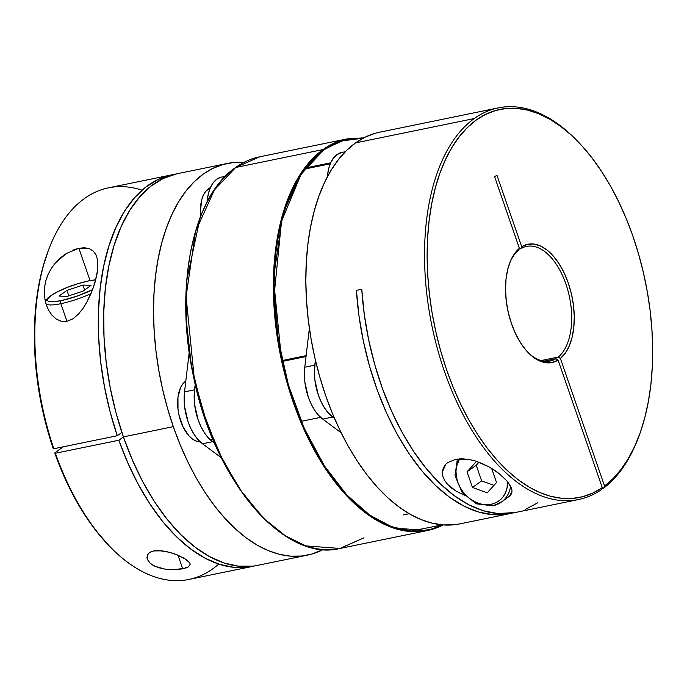<?xml version="1.0" encoding="UTF-8"?>
<svg xmlns="http://www.w3.org/2000/svg" width="687" height="687" viewBox="0 0 687 687"><rect width="100%" height="100%" fill="white"/><g stroke="black" fill="none" stroke-linecap="round" stroke-linejoin="round"><path stroke-width="1.03" d="M510.604 486.259A31.688 25.848 54.4 0 1 501.39 502.12A31.688 25.848 54.4 0 1 493.103 505.709A31.688 25.848 -125.6 0 0 503.803 500.102M507.599 481.776A29.258 23.856 54.4 0 1 491.171 504.275A2.439 1.322 78.4 0 0 492.794 505.847A2.439 1.322 -101.6 0 1 491.171 504.275L495.688 502.79L499.664 500.325L502.953 496.967L505.426 492.845L506.997 488.131L507.599 481.776M464.558 495.241L456.28 491.282L447.658 484.472L444.687 480.514L442.84 476.289L442.334 471.986L445.889 464.137L447.684 462.617L455.464 459.388L461.965 458.787L468.929 459.431L476.005 461.157L489.05 466.842L499.475 473.858L506.86 480.9L511.137 487.392L511.987 490.338L511.806 493.068L510.338 495.542L501.39 502.12L492.811 505.838A2.439 1.322 -101.6 0 0 493.103 505.709A31.688 25.848 54.4 0 1 492.467 505.83M459.594 458.856L456.58 466.224L455.979 471.359L456.374 476.726L457.74 482.111L460.032 487.298L463.167 492.098L467.005 496.332L471.419 499.827L476.228 502.446L481.252 504.095L486.302 504.713L491.171 504.275A29.258 23.856 54.4 0 1 462.299 490.93A29.258 23.856 54.4 0 1 459.294 459.328M496.521 482.532L487.203 492.819L472.476 487.461L467.057 471.814L476.374 461.527L484.404 464.446L476.374 461.527L467.057 471.814L476.228 465.245L481.647 480.891L493.953 485.366L481.647 480.891L472.476 487.461L481.647 480.891L476.228 465.245L467.057 471.814L472.476 487.461L487.203 492.819L496.521 482.532L491.609 468.336L496.521 482.532M478.796 462.411L476.228 465.245L478.796 462.411M509.728 513.653A199.9 108.726 -101.6 0 0 512.39 513.043L507.624 514.039L493.541 514.726L479.062 512.159L464.421 506.371L449.865 497.465L435.635 485.58L421.973 470.93L409.091 453.738L397.215 434.304L386.532 412.939L377.223 390.001L369.443 365.87L363.32 340.941L358.957 315.634L356.424 290.361L361.766 289.261A199.9 108.726 78.4 0 0 515.078 512.554L578.531 499.543A199.9 108.726 -101.6 0 1 437.379 348.635A199.9 108.726 -101.6 0 1 474.253 118.55L355.54 142.896A199.9 108.726 78.4 0 0 318.665 372.981A199.9 108.726 78.4 0 0 459.826 523.889L509.728 513.653A199.9 108.726 -101.6 0 1 356.424 290.361L361.766 289.261L364.282 314.388L368.601 339.55L374.664 364.333L382.367 388.344L391.581 411.187L402.161 432.475L413.926 451.883L426.687 469.075L440.238 483.777L454.356 495.748L468.809 504.79L483.365 510.759L497.783 513.55L515.241 512.519M577.99 141.642A198.045 107.713 -101.6 0 1 638.592 437.112A198.045 107.713 -101.6 0 1 604.56 486.018L560.394 358.451L558.265 357.042L560.394 358.451A60.362 32.83 -101.6 0 0 568.295 283.061A60.362 32.83 -101.6 0 0 521.699 246.71L520.763 248.746A58.507 31.825 -101.6 0 1 526.611 246.401A58.507 31.825 -101.6 0 1 567.599 289.407A58.507 31.825 -101.6 0 1 558.265 357.042A58.507 31.825 78.4 0 0 565.899 284.006A58.507 31.825 78.4 0 0 520.763 248.746L519.063 249.098L520.763 248.746L521.699 246.71L496.916 175.159L494.623 176.799L519.406 248.359L514.529 253.649L510.578 260.768L507.702 269.433L506.001 279.343L505.538 290.129L506.319 301.395L508.328 312.74L511.497 323.74L515.697 334.002L520.78 343.148L526.56 350.842L532.829 356.802L539.347 360.821L545.899 362.745L552.219 362.496L558.093 360.1L602.267 487.658L601.34 489.694L602.267 487.658L558.093 360.1L555.972 358.683A58.507 31.825 -101.6 0 1 550.124 361.027A58.507 31.825 -101.6 0 1 527.693 352.096A58.507 31.825 78.4 0 0 555.972 358.683L543.829 361.182L555.972 358.683L558.093 360.1A60.362 32.83 -101.6 0 1 528.286 352.714A60.362 32.83 -101.6 0 1 509.814 262.649A60.362 32.83 -101.6 0 1 519.406 248.359L494.623 176.799L496.916 175.159L521.699 246.71L527.573 244.314L533.902 244.065L540.446 245.989L546.972 249.999L553.233 255.968L559.012 263.662L564.096 272.808L568.295 283.061L571.464 294.07L573.473 305.414L574.263 316.681L573.791 327.467L572.091 337.377L569.214 346.042L565.264 353.152L560.394 358.451L604.56 486.018L613.276 478.41L621.288 469.127L628.519 458.263L634.9 445.923L640.378 432.217L644.895 417.284L648.416 401.26L650.89 384.299L652.307 366.566L652.65 348.232L651.911 329.468L650.108 310.455L647.248 291.374L643.367 272.413L638.498 253.743L632.684 235.547L625.977 218.002L618.455 201.274L610.185 185.516L601.237 170.891L591.705 157.529L581.674 145.558L571.249 135.099L560.523 126.253L549.6 119.091L538.582 113.69L527.582 110.109L516.693 108.374L506.036 108.494L495.688 110.487L485.778 114.317L476.374 119.959L467.581 127.353L459.474 136.421L452.14 147.095L445.648 159.255L440.049 172.798L435.412 187.585L431.771 203.481L429.16 220.329L427.606 237.968L427.125 256.242L427.726 274.963L429.401 293.95L432.123 313.032L435.884 332.019L440.633 350.739L446.335 369.005L452.922 386.644L460.35 403.484L468.534 419.371L477.396 434.141L486.86 447.675L496.83 459.818L507.212 470.475L517.904 479.535L528.81 486.911L539.819 492.536L550.828 496.349L561.734 498.315L572.434 498.427L582.825 496.675L592.795 493.068L602.267 487.658A198.045 107.713 -101.6 0 1 427.949 278.338A198.045 107.713 -101.6 0 1 577.99 141.642L576.822 140.44A199.9 108.726 78.4 0 0 474.253 118.55A199.9 108.726 -101.6 0 1 498.204 107.893L379.499 132.239A199.9 108.726 78.4 0 0 355.54 142.896L474.253 118.55A199.9 108.726 78.4 0 0 443.931 369.941A199.9 108.726 78.4 0 0 601.34 489.694A199.9 108.726 -101.6 0 1 578.531 499.543M478.693 462.068L489.05 466.842L494.657 470.294L499.475 473.858L506.86 480.9L510.372 485.829L511.987 490.338L511.806 493.068L509.084 496.607M447.761 462.566L455.464 459.388L468.929 459.431M442.334 471.986L443.313 467.838L445.889 464.137M464.412 495.19L456.28 491.282L451.582 488.096L447.658 484.472L444.687 480.514L442.84 476.289M509.514 263.456A58.507 31.825 -101.6 0 1 518.47 250.394A58.507 31.825 78.4 0 0 509.514 263.447M519.406 248.359L518.47 250.394L519.406 248.359M638.283 437.902A199.9 108.726 -101.6 0 1 603.633 488.053L601.932 488.397L603.633 488.053A199.9 108.726 78.4 0 0 637.991 438.684L638.592 437.112M498.204 107.893A199.9 108.726 -101.6 0 1 577.398 141.033M558.265 357.042L541.073 360.572L558.265 357.042M604.56 486.018L603.633 488.053L604.56 486.018M375.119 133.312L365.063 137.185L355.54 142.896L346.626 150.393L338.425 159.599L330.997 170.419L324.427 182.768L318.777 196.508L314.096 211.527L310.43 227.655L307.819 244.761L306.282 262.657L305.835 281.198L306.488 300.176L308.231 319.429L311.048 338.768L314.904 358.004L319.773 376.948L325.612 395.42L332.345 413.248L339.928 430.251L348.275 446.267L357.309 461.149L366.944 474.751L377.086 486.946L387.631 497.603L398.494 506.628L409.564 513.928L420.719 519.449L431.874 523.116L442.909 524.911L453.721 524.808L459.947 523.863M510.304 493.386A31.688 25.848 -125.6 0 0 511.815 493.026M525.263 509.496L537.878 502.704M89.353 280.768A2.439 1.322 78.4 0 0 89.052 280.76A2.439 1.322 78.4 0 0 88.743 280.897L78.49 283.533L67.704 287.269L58.026 291.537L50.924 295.685L47.489 299.077L47.334 300.331L48.236 301.207L53.054 301.748L61.212 300.605A2.439 1.322 78.4 0 0 60.851 303.688L66.965 321.344L60.851 303.688A31.688 6.26 160.9 0 1 45.814 303.379C45.007 302.641 45.677 300.846 47.824 297.986C56.987 290.833 70.727 285.096 89.035 280.768A2.439 1.322 -101.6 0 0 88.743 280.897L95.759 279.832M92.625 289.613A29.258 5.779 160.9 0 1 61.212 300.605L76.892 296.209L92.625 289.613M90.993 293.658A31.688 6.26 160.9 0 1 60.851 303.688A2.439 1.322 -101.6 0 1 61.212 300.605A29.258 5.779 160.9 0 1 50.924 295.685A29.258 5.779 160.9 0 1 88.743 280.897M67.025 296.44L58.979 296.063L66.922 290.369L82.921 285.062L90.976 285.44L83.024 291.133L67.025 296.44L58.979 296.063L66.922 290.369L82.921 285.062L90.976 285.44L83.024 291.133L67.025 296.44M84.63 289.983L82.921 285.062L84.63 289.983M68.82 295.848L66.922 290.369L68.82 295.848M45.771 302.649A31.688 6.26 -19.1 0 0 60.851 303.688M45.625 302.52L44.5 296.286L44.586 287.072L45.789 280.88L47.961 274.688L51.173 268.626L55.407 262.906L66.399 253.46L78.868 248.256L90.057 280.562M48.674 310.318L46.373 305.002L48.674 310.318L51.86 315.058L48.674 310.318M55.982 318.897L51.86 315.058L55.982 318.897L61.1 321.25L55.982 318.897M63.977 321.628L61.1 321.25L66.965 321.344L63.977 321.628M150.11 563.185L147.396 559.476L146.941 557.492L148.298 553.636L150.436 552.03L153.622 550.948L157.666 550.553L166.452 551.567L174.575 553.902L184.296 558.265L189.741 562.79L190.187 564.233L188.384 566.861L186.005 567.96L174.378 569.729L165.619 569.274L154.918 566.311L150.11 563.185L147.267 559.132M188.384 566.861L182.725 568.836L178.01 555.216L182.725 568.836L174.378 569.729L165.619 569.274L158.044 567.556L152.256 564.834M252.266 566.457A199.9 108.726 -101.6 0 0 254.929 565.848L247.844 567.187L233.76 567.342L219.325 564.267L204.769 558.033L190.333 548.733L176.25 536.53L162.759 521.605L150.075 504.206L138.405 484.636L127.937 463.193L118.842 440.238L123.42 436.958L118.842 440.238L55.389 453.257A199.9 108.726 78.4 0 0 188.813 579.467L252.266 566.457A199.9 108.726 -101.6 0 1 118.842 440.238L55.389 453.257L54.737 452.948L63.324 446.79L54.737 452.948A198.045 107.713 78.4 0 0 109.027 545.727L110.195 546.929A199.9 108.726 -101.6 0 1 55.389 453.257L54.737 452.948L61.486 470.44L69.061 487.117L77.382 502.807L86.364 517.354L95.931 530.63L109.139 545.839M227.199 163.48L177.289 173.717A199.9 108.726 78.4 0 0 123.402 436.889A199.9 108.726 78.4 0 0 257.616 565.358L307.518 555.122A199.9 108.726 -101.6 0 1 173.304 426.653L123.402 436.889L173.304 426.653A199.9 108.726 -101.6 0 1 227.199 163.48A199.9 108.726 -101.6 0 1 243.876 162.433M244.108 162.45L233.297 162.553L222.82 164.554L212.764 168.427L203.24 174.137L194.327 181.626L186.125 190.831L178.697 201.66L172.128 214L166.477 227.749L161.788 242.76L158.13 258.896L155.511 275.994L153.982 293.899L153.536 312.43L154.189 331.417L155.932 350.671L158.749 370.001L162.604 389.237L167.473 408.181L173.304 426.653L180.046 444.48L187.628 461.484L195.967 477.508L205.001 492.39L214.636 505.993L224.778 518.178L235.332 528.835L246.195 537.861L257.256 545.169L268.419 550.682L279.575 554.357L290.61 556.152L301.413 556.049L311.898 554.048L323.259 549.514A199.9 108.726 -101.6 0 1 307.518 555.122M147.396 559.476L147.19 555.517L148.298 553.636L150.436 552.03L153.622 550.948L162.063 550.819L170.642 552.631L178.191 555.294L186.684 559.785L189.741 562.79L190.187 564.233L189.741 562.79M117.279 435.721A199.9 108.726 -101.6 0 1 171.948 174.807A199.9 108.726 -101.6 0 1 174.627 174.326L158.182 179.436L145.833 187.07L134.566 197.71L124.562 211.175L115.991 227.251L109.001 245.671L103.685 266.127L100.147 288.3L98.439 311.821L98.593 336.295L100.603 361.336L104.433 386.532L110.023 411.461L117.279 435.721L53.818 448.74L117.279 435.721L121.891 432.424L117.279 435.721M171.948 174.807L108.486 187.826A199.9 108.726 78.4 0 0 53.818 448.74A199.9 108.726 -101.6 0 1 49.026 248.685A199.9 108.726 -101.6 0 1 142.037 190.213M72.616 250.223L78.868 248.256L84.561 247.758L89.43 248.711L93.209 251.056L95.845 254.594L97.374 259.119L97.597 270.231L96.558 276.466L92.668 289.51L86.648 302.538L82.775 308.729L78.215 314.345L72.882 318.837L66.965 321.344L72.882 318.837L78.215 314.345L82.775 308.729L86.648 302.538L91.362 292.791L94.892 282.907L97.597 270.231L97.374 259.119L95.845 254.594M44.303 293.263L44.586 287.072L45.789 280.88L47.961 274.688L51.173 268.626L55.407 262.906L60.525 257.788L66.399 253.46M45.943 303.654L44.913 299.257M49.026 248.685L48.425 250.257A198.045 107.713 78.4 0 0 53.165 448.431L47.532 430.131L42.843 411.393L39.15 392.389L36.488 373.307L34.882 354.329L34.35 335.634L34.9 317.403L36.514 299.798L39.193 283.01L42.895 267.174L48.468 250.162M218.715 564.07A199.9 108.726 -101.6 0 1 110.195 546.929M53.165 448.431L53.818 448.74L53.165 448.431M90.083 280.631L78.868 248.256L89.43 248.711M176.602 173.863L163.3 178.448L150.891 186.194L139.59 196.971L129.577 210.608L121.015 226.882L114.051 245.508L108.795 266.187L105.343 288.574L103.737 312.302L104.02 336.974L106.176 362.195L110.178 387.528L115.948 412.569L123.402 436.889L132.411 460.101L142.827 481.819L154.472 501.673L167.164 519.346L180.69 534.529L194.825 546.989L209.337 556.522L223.971 562.945L238.509 566.174L252.696 566.157M185.507 381.285A31.688 17.235 78.4 0 0 179.247 416.159A31.688 17.235 78.4 0 0 200.243 441.878L195.838 440.977L192.317 438.95L188.925 435.824L183.034 426.842L179.067 415.386L178.01 409.272L177.942 397.43L180.578 387.605L182.794 383.93L185.507 381.285A31.688 17.235 78.4 0 1 185.808 381.07L185.507 381.285M200.819 216.8L200.441 210.737L201.746 199.694L203.386 195.134L205.611 191.458L210.394 187.654A31.688 17.235 78.4 0 0 208.324 188.813L210.05 188.461L208.324 188.813A31.688 17.235 78.4 0 0 200.724 215.95M282.409 361.414L306.033 356.562L282.409 361.414M304.693 169.045L330.284 163.798L304.693 169.045M220.682 177.315L216.8 179.213L213.408 182.519L210.634 187.113L208.59 192.815L207.345 199.402L208.65 199.127L207.345 199.402L207.019 202.167L207.345 199.402A39.614 21.546 78.4 0 1 221.549 177.1L225.362 176.319M195.22 384.196L194.55 389.812L184.528 391.873L189.234 352.199L184.528 391.873A39.614 21.546 78.4 0 0 202.502 443.768L212.523 441.707A39.614 21.546 -101.6 0 1 194.55 389.812L184.528 391.873L184.614 406.67L188.058 421.724L190.892 428.628L194.335 434.751L198.26 439.86L202.502 443.768L212.523 441.707L214.559 443.227L208.281 437.808L204.357 432.698L200.913 426.575L198.079 419.671L194.636 404.609L194.155 397.034L195.22 384.196M221.3 457.765L202.502 443.768L221.3 457.765M345.295 151.724L341.791 152.437A39.614 21.546 78.4 0 0 327.579 174.738L328.626 174.524L327.579 174.738L328.824 168.152L330.876 162.45L333.65 157.864L337.042 154.549L341.86 152.428M314.792 365.158L304.77 367.21L309.382 328.266L304.77 367.21A39.614 21.546 78.4 0 0 322.735 419.104L332.757 417.052A39.614 21.546 -101.6 0 1 314.792 365.158L304.77 367.21L304.375 374.432L304.848 382.006L308.291 397.069L311.134 403.965L314.577 410.087L318.493 415.206L322.735 419.104L332.757 417.052L334.492 418.34L328.515 413.145L324.599 408.035L321.155 401.912L318.313 395.008L314.869 379.954L314.397 372.371L315.393 360.082L314.792 365.158M327.321 176.945L327.579 174.738L327.321 176.945M341.199 432.853L322.735 419.104L341.199 432.853M323.079 149.551L301.791 171.982L282.915 213.614L273.452 278.63L281.73 361.491L293.787 403.913L310.421 442.875L330.284 475.756L351.71 500.978L373.11 518.17L393.282 527.985L427.357 530.544L443.124 524.928A199.9 108.726 -101.6 0 1 427.357 530.544A199.9 108.726 -101.6 0 1 286.204 379.636A199.9 108.726 -101.6 0 1 323.079 149.551L235.701 167.473A199.9 108.726 78.4 0 0 198.826 397.558A199.9 108.726 78.4 0 0 339.988 548.466L305.913 545.907L285.74 536.092L264.332 518.891L242.915 493.678L223.052 460.797L206.409 421.827L194.361 379.413L186.083 296.552L195.537 231.528L214.421 189.904L235.701 167.473L323.079 149.551A199.9 108.726 -101.6 0 1 347.029 138.903L323.079 149.551L323.629 149.921L323.079 149.551M442.419 524.877L411.212 531.042L391.659 526.723L369.907 515.224L346.969 495.138L324.419 465.906L304.247 428.353L288.394 384.909L278.226 339.112L274.165 294.757L281.515 221.36L300.966 174.472L323.629 149.921L314.74 157.4L306.557 166.58L299.154 177.383L292.593 189.698L286.96 203.412L282.288 218.38L278.63 234.482L276.028 251.536L274.491 269.398L274.053 287.887L274.697 306.823L276.44 326.033L279.248 345.321L283.096 364.505L287.956 383.406L293.778 401.835L300.494 419.611L308.059 436.58L316.381 452.561L325.398 467.4L335.007 480.969L345.123 493.129L355.651 503.76L366.48 512.768L377.524 520.05L388.653 525.555L399.782 529.222L410.783 531.008L421.569 530.905L432.029 528.913L442.419 524.877M200.123 217.882L186.821 279.978L186.271 320.262L191.261 364.496L202.193 409.564L218.526 451.814L238.836 487.925L261.223 515.765M363.947 537.809L339.988 548.466C283.679 562.696 213.932 480.488 193.494 376.433C174.034 288.145 192.369 196.671 235.572 167.534C243.104 162.149 251.133 158.577 259.66 156.816A199.9 108.726 78.4 0 0 235.701 167.473L259.66 156.816L347.029 138.903L363.758 137.847M198.783 221.497L194.112 236.465L190.454 252.567L187.852 269.622L186.323 287.484L185.876 305.973L186.529 324.908L188.264 344.11L191.072 363.406L194.928 382.59L199.78 401.483L205.602 419.912L212.326 437.696L219.883 454.657M237.221 485.486L246.831 499.054L256.947 511.214M363.114 138.181L353.625 138.37L343.165 140.363L333.135 144.227L323.629 149.921L340.992 141.033L363.114 138.181M457.362 459.071L455.026 475.713L462.171 492.493L476.331 503.829L492.811 505.838M95.785 279.712L89.035 280.768M210.42 439.963L212.953 439.448M306.144 355.634L282.211 360.538M320.64 417.361L301.215 421.346M330.713 162.802L305.492 167.971M283.963 212.489L283.585 211.373M409.194 513.721L403.157 514.958M339.988 548.466L427.357 530.544L443.149 524.928"/></g></svg>
